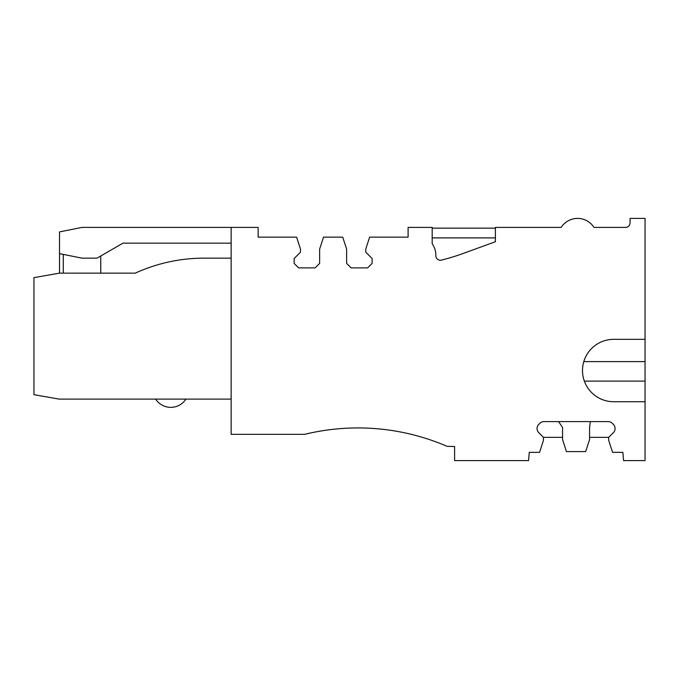 <?xml version="1.0" encoding="UTF-8"?>
<svg xmlns="http://www.w3.org/2000/svg" width="679" height="679" viewBox="0 0 679 679"><rect width="100%" height="100%" fill="white"/><g stroke="black" fill="none" stroke-linecap="round" stroke-linejoin="round"><path stroke-width="1.02" d="M59.523 273.145L59.523 253.649L82.015 258.147L97.012 258.147L122.984 243.15L231.149 243.15M63.266 254.396L63.266 273.145L59.463 273.145L135.248 273.145A165.489 165.489 0 0 1 203.972 258.147A165.489 165.489 0 0 0 135.248 273.145A165.489 165.489 0 0 1 203.972 258.147L231.149 258.147L203.972 258.147A165.489 165.489 0 0 0 135.248 273.145L100.755 273.145L100.755 255.983M155.661 399.108A17.994 17.994 0 0 0 185.919 399.108M33.95 277.643L59.463 273.145L33.95 277.643L33.95 394.677L59.073 399.108L231.149 399.108M562.568 437.352L543.446 437.352L543.446 440.348L539.55 452.35L529.255 452.35L528.559 460.591L454.599 460.591L454.599 446.502L447.096 446.341A224.97 224.97 0 0 0 304.633 434.348L231.149 434.348L231.149 227.406L258.147 227.406L258.147 237.149L296.613 237.149L300.508 249.151L300.508 252.147L294.134 258.521L294.134 263.393L298.633 267.891L315.132 267.891L319.631 263.393L319.631 249.151L323.527 237.149L342.725 237.149L346.621 249.151L346.621 263.393L351.119 267.891L367.619 267.891L372.117 263.393L372.117 258.521L365.743 252.147L365.743 249.151L369.639 237.149L408.104 237.149L408.104 227.406L432.183 227.406L432.183 243.761A19.606 19.606 0 0 1 435.842 255.728A4.507 4.507 0 0 0 441.435 260.099A4.498 4.498 0 0 1 435.842 255.728L435.842 255.627M630.053 222.907A4.498 4.498 0 0 1 625.554 227.406A4.498 4.498 0 0 0 630.053 222.907A4.498 4.498 0 0 1 625.554 227.406L593.998 227.406A19.496 19.496 0 0 0 561.143 227.406A19.496 19.496 0 0 1 593.998 227.406L625.554 227.406L593.998 227.406A19.496 19.496 0 0 0 561.143 227.406A19.496 19.496 0 0 1 593.998 227.406L625.554 227.406A4.498 4.498 0 0 0 630.053 222.907L630.061 218.409L645.05 218.409L645.05 339.339L613.689 339.339A31.192 31.192 0 0 0 582.497 370.539A31.192 31.192 0 0 0 613.689 401.73L645.05 401.73L645.05 339.339M463.07 253.496A214.53 214.53 0 0 1 441.435 260.099A214.488 214.488 0 0 0 463.07 253.496A214.488 214.488 0 0 1 441.435 260.099A214.488 214.488 0 0 0 463.07 253.496L495.407 241.724L495.407 227.406L561.143 227.406M346.621 263.393L351.119 267.891L346.621 263.393L351.119 267.891L367.619 267.891L372.117 263.393L372.117 258.521M294.134 258.521L294.134 263.393L294.134 258.521L294.134 263.393L298.633 267.891L315.132 267.891L319.631 263.393M645.05 401.73L645.05 460.591L623.577 460.591L622.881 452.35L612.585 452.35L608.681 440.348L608.681 437.352L613.519 432.515A5.305 5.305 0 0 0 615.055 428.805A5.305 5.305 0 0 1 613.519 432.515A5.305 5.305 0 0 0 615.055 428.805L615.055 428.279A5.305 5.305 0 0 0 613.519 424.57L612.093 423.144A5.305 5.305 0 0 0 608.384 421.608L543.752 421.608A5.305 5.305 0 0 0 540.034 423.144A5.305 5.305 0 0 1 543.752 421.608A5.305 5.305 0 0 0 540.034 423.144L538.617 424.57A5.305 5.305 0 0 0 537.081 428.279A5.305 5.305 0 0 1 538.617 424.57A5.305 5.305 0 0 0 537.081 428.279L537.081 428.805A5.305 5.305 0 0 0 538.617 432.515A5.305 5.305 0 0 1 537.081 428.805A5.305 5.305 0 0 0 538.617 432.515L543.446 437.352M367.619 267.891L372.117 263.393L367.619 267.891L351.119 267.891L367.619 267.891M298.633 267.891L315.132 267.891L298.633 267.891L294.134 263.393L298.633 267.891M231.149 227.406L82.015 227.406L59.523 231.904L59.523 253.649M537.081 428.805A5.356 5.356 0 0 0 538.617 432.515M538.617 424.57A5.356 5.356 0 0 0 537.081 428.279M543.752 421.608A5.356 5.356 0 0 0 540.034 423.144M612.093 423.144A5.356 5.356 0 0 0 608.384 421.608M615.055 428.279A5.356 5.356 0 0 0 613.519 424.57M613.519 432.515A5.356 5.356 0 0 0 615.055 428.805M495.407 237.896L432.183 237.896M495.407 228.152L432.183 228.152M558.596 421.608L562.568 427.524L562.568 439.602L566.464 451.594L585.663 451.594L589.567 439.602L589.567 427.524L590.314 421.608M608.681 437.352L589.567 437.352M584.339 381.114L645.05 381.114M583.796 361.618L645.05 361.618"/></g></svg>
